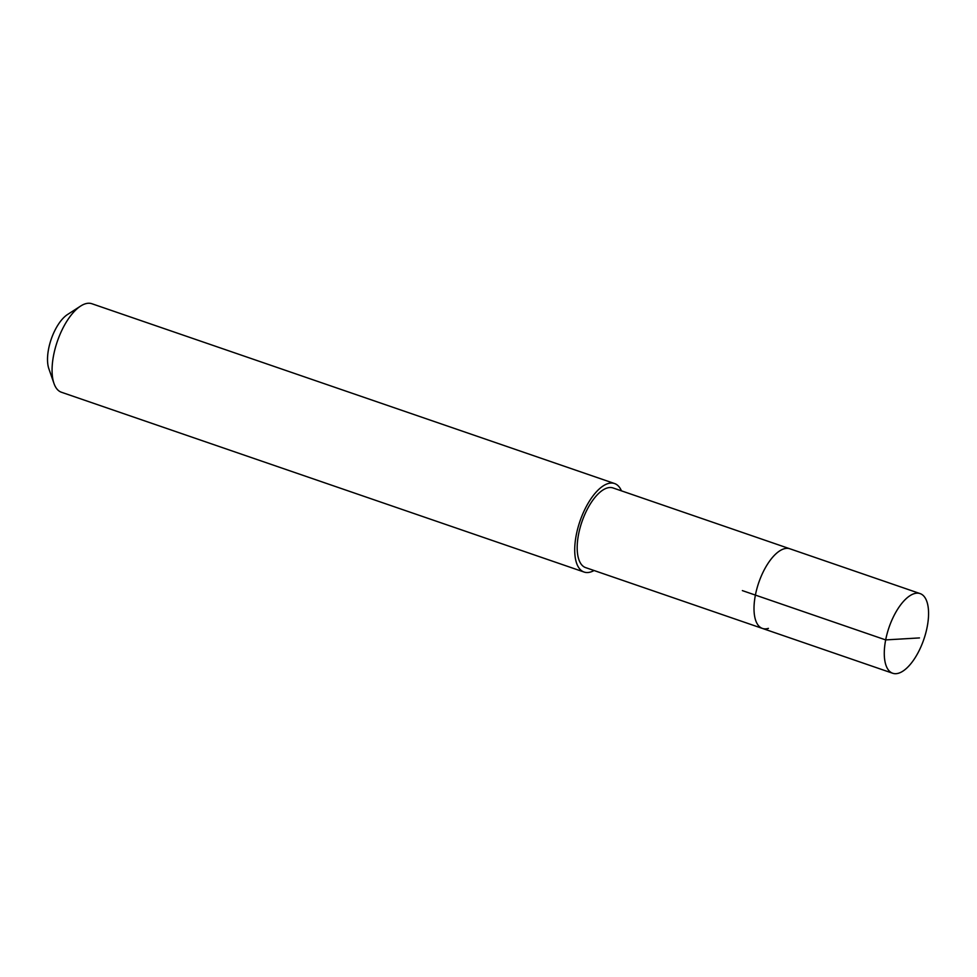 <?xml version="1.0" encoding="UTF-8"?>
<svg xmlns="http://www.w3.org/2000/svg" width="977" height="977" viewBox="0 0 977 977"><rect width="100%" height="100%" fill="white"/><g stroke="black" fill="none" stroke-linecap="round" stroke-linejoin="round"><path stroke-width="1.47" d="M914.154 593.674A42.121 18.404 -71 0 1 920.126 593.601A42.121 18.404 -71 0 1 925.732 633.181A42.121 18.404 -71 0 1 898.706 673.177A42.121 18.404 -71 0 1 892.722 673.263A42.121 18.404 -71 0 1 887.116 633.682A42.121 18.404 -71 0 1 914.154 593.674M768.423 628.37A42.121 18.404 -71 0 1 762.451 628.443L585.626 567.613A42.121 18.404 109 0 1 580.02 528.032A42.121 18.404 109 0 1 607.047 488.036A42.121 18.404 109 0 1 613.031 487.95L789.856 548.781A42.121 18.404 109 0 0 783.884 548.866A42.121 18.404 109 0 0 756.845 588.862A42.121 18.404 109 0 0 762.451 628.443A42.121 18.404 -71 0 1 756.845 588.862A42.121 18.404 -71 0 1 783.884 548.866A42.121 18.404 -71 0 1 789.856 548.781L920.126 593.601M594.053 570.519A46.798 20.444 -71 0 1 590.743 571.96A46.798 20.444 -71 0 1 584.099 572.046A46.798 20.444 -71 0 1 577.871 528.068A46.798 20.444 -71 0 1 607.914 483.615A46.798 20.444 -71 0 1 614.545 483.53A46.798 20.444 -71 0 1 621.457 490.857M614.545 483.53L91.899 303.737A46.798 20.444 109 0 0 85.268 303.823A46.798 20.444 109 0 0 80.602 306.082A46.798 20.444 109 0 0 57.35 341.352A46.798 20.444 109 0 0 53.979 383.46A46.798 20.444 109 0 0 61.453 392.253L584.099 572.046M80.602 306.082L67.486 314.545A32.766 14.313 109 0 0 51.207 339.239A32.766 14.313 109 0 0 48.85 368.708L53.979 383.46M919.467 637.92L885.675 639.911L742.361 590.609M762.451 628.443L892.722 673.263"/></g></svg>

